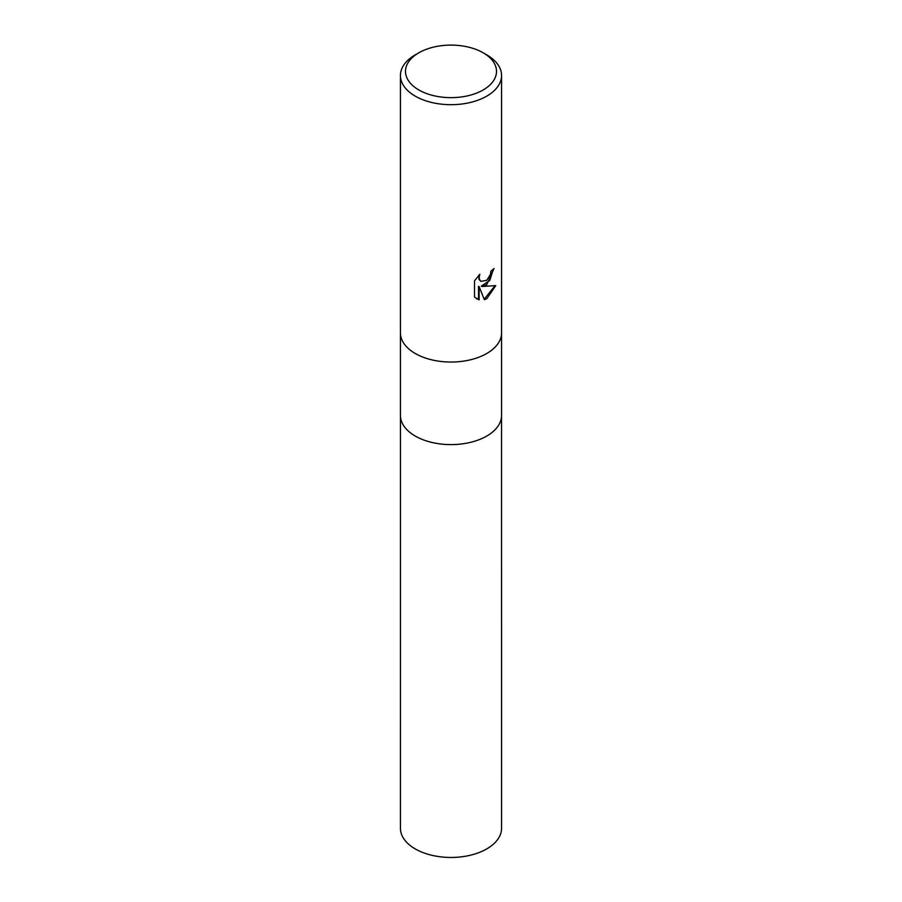 <?xml version="1.0" encoding="UTF-8"?>
<svg xmlns="http://www.w3.org/2000/svg" width="902" height="902" viewBox="0 0 902 902"><rect width="100%" height="100%" fill="white"/><g stroke="black" fill="none" stroke-linecap="round" stroke-linejoin="round"><path stroke-width="1.35" d="M400.432 332.849A50.568 29.191 180 0 0 431.652 359.819A50.568 29.191 180 0 0 486.753 353.494A50.568 29.191 180 0 0 501.568 332.849A50.568 29.191 180 0 1 486.753 353.494A50.568 29.191 180 0 1 431.652 359.819A50.568 29.191 180 0 1 400.432 332.849L400.432 75.497A50.568 29.191 180 0 1 415.247 54.864L418.821 52.801A45.506 26.271 180 0 1 483.179 52.801A45.506 26.271 180 0 1 483.179 89.952A45.506 26.271 180 0 1 418.821 89.952A45.506 26.271 180 0 1 418.821 52.801L415.247 54.864M400.443 415.416A50.557 29.191 180 0 0 431.652 442.386A50.557 29.191 180 0 0 486.753 436.061A50.557 29.191 180 0 0 501.557 415.416A50.568 29.191 180 0 1 486.753 436.061A50.568 29.191 180 0 1 431.652 442.386A50.568 29.191 180 0 1 400.432 415.416L400.432 332.962M486.753 284.682L481.905 286.498L495.762 285.618L486.753 298.731L484.374 299.723L479.131 286.644L479.131 299.847L474.52 297.13L474.52 280.849L479.83 274.253L479.12 277.489L479.638 279.812L481.07 281.356L486.753 280.308L490.406 274.467L490.936 271.085A50.568 29.191 0 0 0 494.014 268.525L486.753 284.682M483.179 52.801L486.753 54.864A50.568 29.191 180 0 1 501.568 75.497A50.568 29.191 180 0 1 486.753 96.142A50.568 29.191 180 0 1 431.652 102.467A50.568 29.191 180 0 1 400.432 75.497M493.383 269.1L489.809 280.387L481.307 286.159L481.905 286.498M484.194 299.25L494.972 285.81M476.391 298.663L478.522 299.487L478.522 286.295L479.131 286.644M478.522 299.487L479.131 299.847M480.789 281.165L479.03 279.462L478.736 275.381M501.557 415.54L501.568 828.273A50.568 29.191 180 0 1 486.753 848.906A50.568 29.191 180 0 1 431.652 855.243A50.568 29.191 180 0 1 400.432 828.273L400.443 415.54M481.082 281.356L480.473 281.007M501.568 332.849L501.568 75.497M501.568 415.416L501.568 332.962"/></g></svg>
